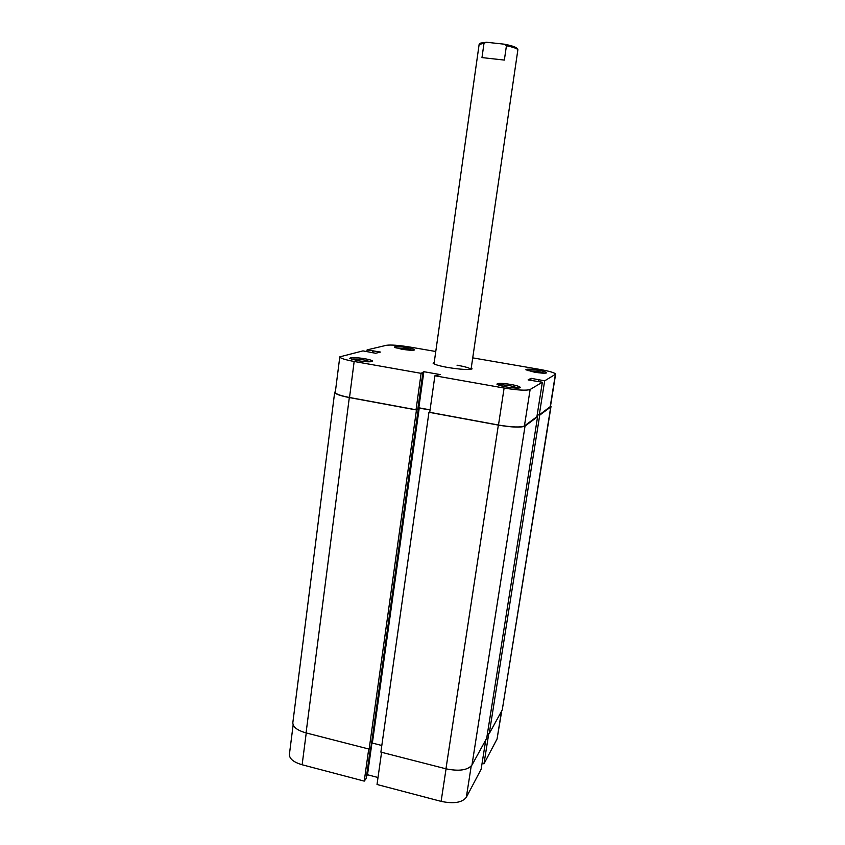 <?xml version="1.0" encoding="UTF-8"?>
<svg xmlns="http://www.w3.org/2000/svg" width="845" height="845" viewBox="0 0 845 845"><rect width="100%" height="100%" fill="white"/><g stroke="black" fill="none" stroke-linecap="round" stroke-linejoin="round"><path stroke-width="1.27" d="M335.402 391.51L334.683 392.249L292.835 722.686C292.803 726.964 297.208 730.365 306.059 732.911L369.138 749.103L371.082 746.61L418.243 409.16L417.652 409.054M334.683 392.249C335.011 393.939 339.88 395.713 349.312 397.562L306.059 732.911M349.312 397.562L416.458 409.973L369.138 749.103M416.458 409.973L418.243 409.16M371.399 744.297L372.36 743.072L419.257 407.871L417.895 408.494M381.813 745.491L372.36 743.072M430.073 409.867L419.257 407.871M525.041 426.06C521.122 427.728 512.218 427.412 498.349 425.109L428.954 412.286L380.873 752.113L445.959 768.813C459.015 771.485 467.686 770.239 471.964 765.063L486.699 738.245L537.589 416.733L525.041 426.06L471.964 765.063M428.954 412.286L429.788 411.885M537.589 416.733L536.913 416.606M550.56 405.79L550.739 406.952L539.733 415.127L489.234 733.64L487.502 733.206M539.733 415.127L537.219 414.673M550.739 406.952L502.247 709.958L489.234 733.64M502.247 709.958L551.003 406.561M401.481 349.175L394.34 347.179C394.816 346.27 399.136 346.429 407.311 347.665C412.466 348.605 414.853 349.376 414.462 349.978C412.603 350.517 408.283 350.242 401.481 349.175M412.73 350.252L406.867 348.805L395.935 347.918M534.325 372.149L525.854 369.772C526.118 368.853 530.185 368.99 538.033 370.205C544.043 371.314 546.863 372.222 546.493 372.93C544.835 373.448 540.779 373.184 534.325 372.149M544.771 373.194L537.663 371.399L527.417 370.543M357.435 360.625L349.798 358.386C350.305 357.171 355.312 357.277 364.818 358.713C370.459 359.769 373.004 360.667 372.444 361.417C370.163 362.114 365.167 361.85 357.435 360.625M370.786 361.766L364.269 360.002C358.227 359.019 353.907 358.745 351.309 359.157M506.208 386.947C501.043 385.985 497.948 385.077 496.955 384.211C497.187 382.975 501.845 383.06 510.94 384.464C517.658 385.732 520.731 386.82 520.171 387.718C518.154 388.383 513.496 388.13 506.208 386.947M518.534 388.056L510.507 385.816C504.708 384.866 500.673 384.591 498.413 385.014M471.309 367.554L472.08 368.885C468.605 369.973 460.483 369.497 447.713 367.459C439.474 365.959 434.615 364.565 433.136 363.276L434.245 362.209M366.888 351.573L367.11 349.893L386.387 345.299C390.886 344.665 398.682 345.246 409.772 347.02L435.766 351.499M354.161 361.48L421.116 373.342L416.036 409.783L349.524 397.488C340.355 395.692 335.613 393.971 335.296 392.323L339.796 356.854C340.144 358.217 344.94 359.759 354.161 361.48L349.524 397.488M434.9 375.782L504.116 388.045C517.679 390.242 526.35 390.728 530.132 389.492L542.353 382.225L536.902 416.701L524.428 425.943C520.604 427.57 511.964 427.264 498.487 425.024L429.725 412.318L434.9 375.782L440.118 374.567L423.863 371.694L421.116 373.342M539.258 414.948L544.666 380.841L555.619 374.177L550.454 406.477L539.258 414.948L537.24 414.589M430.084 409.762L417.948 408.082M422.891 372.719L417.821 408.969L416.036 409.783M339.796 356.854L362.959 350.886L375.655 353.273L380.461 352.059L367.11 349.893M544.666 380.841L531.051 378.306L528.114 379.912L542.353 382.225M555.619 374.177C554.975 372.803 549.63 371.198 539.596 369.381L472.735 357.868M470.94 369.244C469.662 367.987 465.014 366.635 457.018 365.188M530.723 380.366L531.051 378.306M538.381 381.528L538.656 379.796M418.835 407.691L423.863 371.694M372.476 352.714L372.719 350.865M372.846 352.777L373.11 350.77M488.78 733.523L483.974 763.827L497.061 738.995L501.486 711.342M471.204 766.13L466.324 797.31C462.13 802.644 453.723 803.996 441.111 801.366L377.018 784.487L381.581 752.293M466.324 797.31L481.154 769.172L485.78 739.914M366.54 776.048L367.501 774.749L378.011 777.506M368.726 748.997L364.248 781.118L366.202 778.477L370.554 747.276M364.248 781.118L302.13 764.757C293.585 762.222 289.349 758.768 289.402 754.384L293.141 724.894M501.761 710.846L497.061 738.995M482.072 763.341L483.974 763.827M371.842 743.737L367.501 774.749M471.066 369.223L517.89 49.697C516.908 48.471 513.095 47.151 506.44 45.725L504.349 60.079L481.977 57.587L484.005 43.285L479.126 44.468L434.013 363.889M506.44 45.725L504.402 44.194C511.616 45.63 515.767 46.993 516.855 48.281L517.795 49.57M479.442 44.046L480.699 43.074L486.393 42.25L484.005 43.285M504.402 44.194L486.393 42.25M504.349 60.079L481.977 57.587M498.349 425.109L445.959 768.813M530.132 389.492L524.428 425.943M550.19 406.846L555.366 374.483M498.487 425.024L504.116 388.045M441.111 801.366L446.065 768.834M306.239 732.964L302.13 764.757"/></g></svg>
